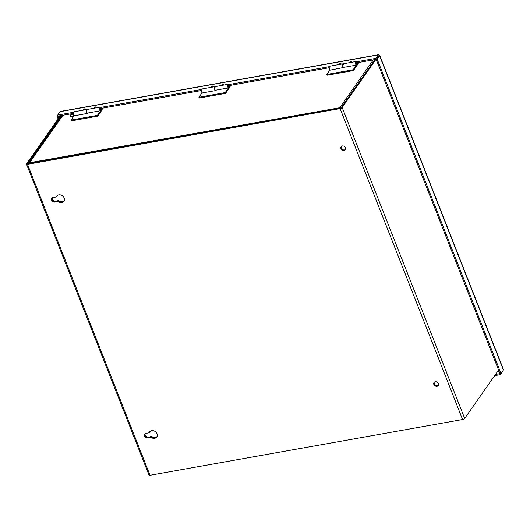 <?xml version="1.0" encoding="UTF-8"?>
<svg xmlns="http://www.w3.org/2000/svg" width="530" height="530" viewBox="0 0 530 530"><rect width="100%" height="100%" fill="white"/><g stroke="black" fill="none" stroke-linecap="round" stroke-linejoin="round"><path stroke-width="0.79" d="M87.364 113.221A2.021 0.908 -100.1 0 1 86.86 112.4A2.021 0.908 -100.1 0 1 87.172 109.452A2.021 0.908 -100.1 0 1 87.185 109.452A2.021 0.908 79.9 0 0 86.88 112.393A2.021 0.908 79.9 0 0 87.278 113.102L100.428 110.757L100.514 109.975A1.12 0.503 -100.1 0 1 100.329 109.624A1.12 0.503 -100.1 0 1 100.501 107.987A1.12 0.503 -100.1 0 1 101.071 108.557A1.12 0.503 -100.1 0 1 101.084 110.061L100.746 110.121M74.472 115.739A2.021 0.908 -100.1 0 1 73.71 114.745A2.021 0.908 -100.1 0 1 74.028 111.797L100.349 107.106A2.021 0.908 79.9 0 0 100.031 110.048A2.021 0.908 79.9 0 0 100.428 110.757M100.866 109.829A1.12 0.503 -100.1 0 1 100.786 110.061A1.12 0.503 -100.1 0 1 100.561 110.253A1.12 0.503 -100.1 0 1 100.481 110.26L100.561 110.253M100.932 108.736A0.762 0.344 -100.1 0 1 100.965 109.717A0.762 0.344 -100.1 0 1 100.428 109.458A0.762 0.344 -100.1 0 1 100.355 108.577A0.762 0.344 -100.1 0 1 100.733 108.418A0.762 0.344 -100.1 0 1 100.932 108.736M103.357 108.007L101.661 109.862M101.614 109.041L102.111 109.783M101.806 109.001L102.383 108.18M343.678 67.813A2.021 0.908 -100.1 0 1 342.652 66.78A2.021 0.908 -100.1 0 1 342.97 63.832A2.021 0.908 -100.1 0 1 343.871 64.587M330.269 70.126A2.021 0.908 -100.1 0 1 329.501 69.125A2.021 0.908 -100.1 0 1 329.819 66.177L342.97 63.832M356.657 64.21A1.12 0.503 -100.1 0 1 356.577 64.441A1.12 0.503 -100.1 0 1 356.359 64.64A1.12 0.503 -100.1 0 1 356.24 64.627M356.73 63.116A0.762 0.344 -100.1 0 1 356.763 64.097A0.762 0.344 -100.1 0 1 356.22 63.838A0.762 0.344 -100.1 0 1 356.147 62.957A0.762 0.344 -100.1 0 1 356.531 62.798A0.762 0.344 -100.1 0 1 356.73 63.116M359.154 62.388L357.412 64.249M357.366 63.428L357.909 64.163M357.604 63.388L358.181 62.56M215.253 90.398A2.021 0.908 -100.1 0 1 214.756 89.59A2.021 0.908 -100.1 0 1 215.074 86.642A2.021 0.908 -100.1 0 1 215.975 87.397M202.374 92.929A2.021 0.908 -100.1 0 1 201.605 91.935A2.021 0.908 -100.1 0 1 201.923 88.987L215.074 86.642A2.021 0.908 79.9 0 0 214.756 89.59A2.021 0.908 79.9 0 0 215.153 90.292L228.304 87.947L228.39 87.172A1.12 0.503 -100.1 0 1 228.205 86.821A1.12 0.503 -100.1 0 1 228.377 85.184A1.12 0.503 -100.1 0 1 228.947 85.754A1.12 0.503 -100.1 0 1 228.96 87.258L228.642 87.318M228.761 87.019A1.12 0.503 -100.1 0 1 228.682 87.251A1.12 0.503 -100.1 0 1 228.456 87.45A1.12 0.503 -100.1 0 1 228.364 87.443L228.456 87.45M228.827 85.926A0.762 0.344 -100.1 0 1 228.861 86.907A0.762 0.344 -100.1 0 1 228.324 86.648A0.762 0.344 -100.1 0 1 228.251 85.767A0.762 0.344 -100.1 0 1 228.629 85.608A0.762 0.344 -100.1 0 1 228.827 85.926M231.259 85.197L229.536 87.059M229.49 86.231L230.013 86.973M229.709 86.191L230.285 85.37M340.565 63.176L341.068 63.269L339.505 63.878L340.565 63.176M95.287 106.914L95.791 107.007L94.234 107.623L95.287 106.914M84.767 108.796L85.27 108.882L84.21 109.591L83.713 109.498L84.767 108.796M351.085 61.301L351.582 61.387L350.529 62.096L350.025 62.003L351.085 61.301M223.19 84.111L223.686 84.197L222.13 84.813L223.19 84.111M212.669 85.986L213.166 86.072L212.113 86.781L211.609 86.688L212.669 85.986M503.003 370.616A1.709 0.768 -100.1 0 1 502.798 371.192L500.386 374.637L494.675 375.657M356.69 61.771L375.803 58.366L378.215 54.921A1.709 0.768 -100.1 0 1 378.5 54.716A1.709 0.768 -100.1 0 1 379.142 55.14A1.709 0.623 158.5 0 1 379.692 55.372A1.709 0.623 158.5 0 1 379.606 55.73L377.188 59.174L500.996 373.478L499.995 373.657L500.386 374.637M379.606 55.73L503.414 370.033A1.709 0.623 -21.5 0 0 503.5 369.675L379.692 55.372M378.5 54.716L60.387 111.452A1.709 0.768 79.9 0 0 60.102 111.651L57.691 115.096L73.571 112.267M377.188 59.174L376.187 59.353L378.864 55.683M57.691 115.096L58.075 116.083L57.074 116.262L57.763 115.282M58.095 118.846L57.074 116.262M503.414 370.033L500.996 373.478M100.932 107.385L201.466 89.457M228.814 84.581L329.368 66.647M379.142 55.14L378.486 56.22M375.803 58.366L376.187 59.353L378.606 55.908M58.777 117.865L58.075 116.083L72.842 113.519M495.517 374.452L499.995 373.657L376.187 59.353L357.2 62.739M329.216 67.727L229.324 85.542M201.32 90.537L101.449 108.345M343.135 67.582L329.793 70.205L326.805 74.465L353.106 69.774L353.411 70.55L357.141 65.23A2.021 0.908 79.9 0 0 357.127 62.527A2.021 0.908 79.9 0 0 356.1 61.493A2.021 0.908 79.9 0 0 355.782 64.441A2.021 0.908 79.9 0 0 356.18 65.144L356.266 64.362A1.12 0.503 -100.1 0 1 356.08 64.011A1.12 0.503 -100.1 0 1 356.259 62.374A1.12 0.503 -100.1 0 1 356.829 62.951A1.12 0.503 -100.1 0 1 356.836 64.455L356.544 64.508M356.1 61.493L342.95 63.838A2.021 0.908 79.9 0 0 342.632 66.787A2.021 0.908 79.9 0 0 343.029 67.489L356.18 65.144M353.106 69.774L356.836 64.455M326.805 74.465L327.109 75.24L353.411 70.55M87.47 113.069L87.185 113.473L74.034 115.818L71.053 120.072L97.354 115.388L97.659 116.163L101.389 110.843A2.021 0.908 79.9 0 0 101.369 108.133A2.021 0.908 79.9 0 0 100.349 107.106M97.354 115.388L101.084 110.061M71.053 120.072L71.358 120.853L97.659 116.163M149.97 431.539A4.392 3.578 -145 0 0 149.857 431.837L149.573 432.248A4.392 3.578 35 0 1 149.798 431.725A4.392 3.578 35 0 0 149.573 432.248L149.195 432.785A4.392 3.578 35 0 1 149.593 431.983A4.392 3.578 35 0 1 151.686 430.698A4.392 3.578 35 0 1 156.323 432.579A4.392 3.578 35 0 1 156.781 437.025A4.392 3.578 35 0 1 154.687 438.303A4.392 3.578 35 0 1 150.977 437.323L147.751 437.899A2.617 2.133 35 0 1 144.988 436.773A2.617 2.133 35 0 1 144.716 434.13A2.617 2.133 35 0 1 145.962 433.361L149.195 432.785M147.751 437.899L148.128 437.356L151.355 436.78A4.392 3.578 35 0 0 155.065 437.767A4.392 3.578 35 0 0 156.953 436.74A4.392 3.578 35 0 1 151.355 436.78L148.128 437.356A2.617 2.133 35 0 1 145.492 436.389A2.617 2.133 35 0 1 144.928 433.878A2.617 2.133 35 0 0 145.492 436.389A2.617 2.133 35 0 0 148.128 437.356L151.646 436.375L150.977 437.323M151.646 436.375A4.392 3.578 -145 0 0 157.066 436.515M145.127 433.712A2.617 2.133 -145 0 0 145.889 436.091A2.617 2.133 -145 0 0 148.413 436.952M28.494 163.677A1.709 1.398 35 0 1 28.945 163.167L29.607 162.723L28.945 163.167A1.709 0.768 79.9 0 0 28.878 163.611M62.918 115.222L29.607 162.723L340.339 107.636A1.709 1.398 35 0 1 340.975 107.848M373.299 59.863L339.988 107.371L340.499 108.041L27.659 163.79M340.267 108.08A1.709 0.768 -100.1 0 1 340.339 107.636L340.499 108.041L341.174 107.676L374.902 59.579M52.238 197.902A2.617 2.133 -145 0 0 53 200.28A2.617 2.133 -145 0 0 55.524 201.142L58.757 200.565L55.239 201.552L58.472 200.976A4.392 3.578 35 0 0 64.07 200.936A4.392 3.578 35 0 1 62.176 201.956A4.392 3.578 35 0 1 58.472 200.976L58.095 201.513L54.862 202.089A2.617 2.133 35 0 1 52.099 200.969A2.617 2.133 35 0 1 51.827 198.319A2.617 2.133 35 0 1 53.073 197.557L56.306 196.981L56.684 196.438A4.392 3.578 35 0 1 56.909 195.915A4.392 3.578 35 0 0 56.684 196.438L56.968 196.034A4.392 3.578 -145 0 1 57.081 195.729M56.306 196.981A4.392 3.578 35 0 1 56.703 196.173A4.392 3.578 35 0 1 58.803 194.888A4.392 3.578 35 0 1 63.434 196.776A4.392 3.578 35 0 1 63.891 201.215A4.392 3.578 35 0 1 61.798 202.5A4.392 3.578 35 0 1 58.095 201.513M438.456 385.257A2.617 2.133 35 0 1 437.416 385.767A2.617 2.133 35 0 1 434.785 384.793A2.617 2.133 35 0 1 434.216 382.282M435.256 381.772A2.617 2.133 35 0 1 438.018 382.892A2.617 2.133 35 0 1 438.29 385.542A2.617 2.133 35 0 1 437.038 386.304A2.617 2.133 35 0 1 434.275 385.184A2.617 2.133 35 0 1 434.004 382.534A2.617 2.133 35 0 1 435.256 381.772M345.567 149.447A2.617 2.133 35 0 1 344.533 149.957A2.617 2.133 35 0 1 341.896 148.99A2.617 2.133 35 0 1 341.333 146.479M342.367 145.962A2.617 2.133 35 0 1 345.129 147.088A2.617 2.133 35 0 1 345.401 149.732A2.617 2.133 35 0 1 344.149 150.5A2.617 2.133 35 0 1 341.386 149.374A2.617 2.133 35 0 1 341.115 146.73A2.617 2.133 35 0 1 342.367 145.962M55.524 201.142L55.239 201.552A2.617 2.133 35 0 1 52.609 200.578A2.617 2.133 35 0 1 52.039 198.068A2.617 2.133 35 0 0 52.609 200.578A2.617 2.133 35 0 0 55.239 201.552L54.862 202.089M375.902 59.4L342.175 107.497A1.709 0.623 158.5 0 1 340.101 108.577L27.52 164.326A1.709 0.623 158.5 0 1 26.5 164.141A1.709 0.623 158.5 0 1 26.586 163.783L60.314 115.686M61.308 115.507L27.587 163.604M26.5 164.141L148.99 475.099A1.709 0.623 -21.5 0 0 150.01 475.284L462.591 419.535A1.709 0.623 -21.5 0 0 464.664 418.455L498.591 370.079M497.378 371.802L499.141 371.484M73.643 116.381L72.305 116.839M73.518 114.102L71.457 114.891L71.762 114.334L71.146 114.447L70.49 115.394M72.193 116.858L71.252 116.759M70.728 115.05L72.325 113.539L72.584 114.189M73.425 113.38L70.934 114.328L72.193 113.665M71.981 113.996L72.193 114.54M71.941 114.785L71.762 114.334M215.352 90.259L215.061 90.67L201.917 93.015L198.929 97.268L225.23 92.578L225.535 93.359L229.265 88.033A2.021 0.908 79.9 0 0 229.251 85.33A2.021 0.908 79.9 0 0 228.225 84.296A2.021 0.908 79.9 0 0 227.907 87.245A2.021 0.908 79.9 0 0 228.304 87.947M225.23 92.578L228.96 87.258M198.929 97.268L199.234 98.05L225.535 93.359M58.757 200.565A4.392 3.578 -145 0 0 64.176 200.704M341.188 146.989L342.029 149.122M434.077 382.792L434.911 384.932M60.102 111.651L378.215 54.921M150.01 475.284L27.52 164.326M462.591 419.535L340.101 108.577M464.664 418.455L342.175 107.497M73.849 116.09A2.246 0.822 158.5 0 1 72.106 116.719A2.246 0.822 158.5 0 1 70.762 116.481L70.516 115.858A2.246 0.822 158.5 0 0 71.861 116.097A2.246 0.822 158.5 0 0 73.962 115.249M73.094 114.096L72.173 114.573M71.543 114.685L71.146 114.447M100.965 109.717L100.786 110.061M356.763 64.097L356.577 64.441M228.861 86.907L228.682 87.251M28.6 163.492L62.381 115.315M73.617 116.421L72.259 116.872L70.762 116.481M70.523 114.924L70.516 115.858M215.074 86.642L228.225 84.296"/></g></svg>
